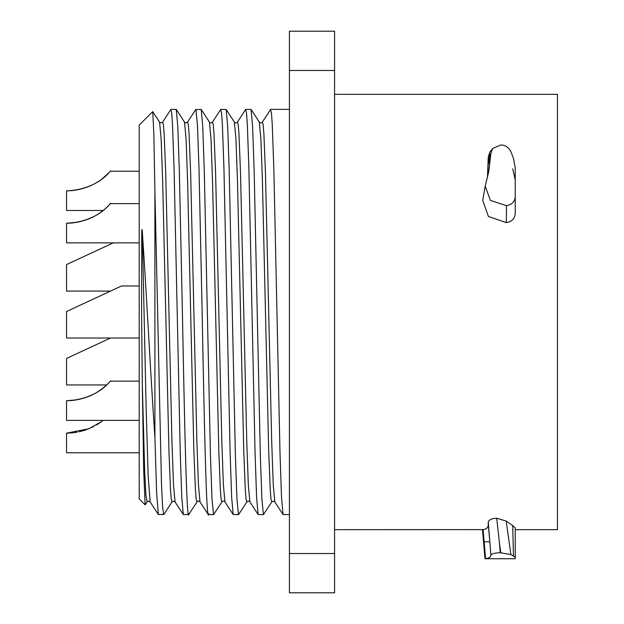 <?xml version="1.0" encoding="UTF-8"?>
<svg xmlns="http://www.w3.org/2000/svg" width="624" height="624" viewBox="0 0 624 624"><rect width="100%" height="100%" fill="white"/><g stroke="black" fill="none" stroke-linecap="round" stroke-linejoin="round"><path stroke-width="0.94" d="M334.581 94.333L557.458 94.333L557.458 529.667L515.237 529.667M490.893 153.325L488.764 171.46L485.215 186.116L490.402 200.429L506.509 205.655C511.898 204.656 514.808 201.716 515.237 196.841L515.237 167.934L513.458 158.278L510.869 151.593C508.529 147.186 505.167 144.986 500.783 144.994L492.679 148.481L490.893 153.325L488.264 156.983L487.438 177.59M488.264 156.983L489.91 152.053L492.679 148.481M512.717 168.839L515.237 179.884L515.237 213.681C514.745 218.751 511.758 221.731 506.282 222.628L506.509 205.655M485.215 186.116L482.695 200.335L488.405 216.442L506.282 222.628M510.869 554.557L500.783 552.786L499.426 542.716L500.23 552.786C495.152 552.864 492.047 553.589 490.893 554.962L489.84 541.936A196.365 2.371 -5 0 0 484.13 541.905L483.077 529.604C486.595 529.277 488.335 527.452 488.288 524.137L488.264 521.843C489.177 519.644 491.993 518.435 496.696 518.209L506.228 521.063L510.869 554.557L513.458 556L512.717 525.58L506.228 521.063M512.717 525.58L515.237 527.873L515.237 558.73L484.996 558.73L482.446 529.612M483.077 529.604L334.581 529.667M334.581 592.8L334.581 31.2L289.419 31.2L289.419 592.8L334.581 592.8M270.566 109.52L271.495 113.264L272.275 124.8L273.835 168.714L280.004 453.125L281.533 497.422L283.062 514.535L289.419 514.628M220.693 109.512L221.614 113.264L222.394 124.8L223.954 168.722L230.131 453.133L231.66 497.422L233.189 514.535L238.501 514.628L236.948 499.2L235.388 455.278L229.211 170.89L227.682 126.594L226.153 109.465L220.841 109.372M245.63 109.512L246.558 113.264L247.338 124.8L248.89 168.722L255.068 453.133L256.597 497.422L258.125 514.535L263.445 514.628L261.885 499.2L260.325 455.278L254.147 170.89L252.619 126.594L251.09 109.465L245.778 109.372M283.07 514.543L274.833 501.922L273.343 501.127L271.791 501.922L271.019 499.45L270.239 489.778L268.679 450.575L262.447 182.013L260.887 138.871L259.295 122.039M238.618 514.543L246.854 501.922L246.074 499.45L245.294 489.778L243.742 450.583L237.502 182.013L235.95 138.871L234.359 122.039M195.718 109.598L201.217 109.465L202.745 126.594L204.274 170.89L210.452 455.278L212.004 499.2L213.564 514.628L221.918 501.922L221.138 499.457L220.358 489.785L218.798 450.583L212.566 182.005L211.006 138.863L209.422 122.039M270.598 109.465L262.361 122.086L263.141 124.535L263.921 134.199L265.481 173.402L271.713 442.01L273.273 485.152L274.833 501.922L273.273 485.152L271.713 442.01L265.481 173.402L263.921 134.199L263.141 124.535L262.361 122.078C261.05 123.224 260.036 123.224 259.327 122.086L251.09 109.465M246.854 501.922C248.18 500.776 249.194 500.776 249.896 501.922L248.336 485.152L246.776 442.01L240.536 173.394L238.984 134.199L238.204 124.535L237.401 122.125L245.661 109.465M221.918 501.922C223.236 500.776 224.242 500.776 224.96 501.922L223.4 485.152L221.84 442.01L215.6 173.394L214.04 134.199L213.26 124.535L212.464 122.117L220.717 109.465M271.791 501.922L263.445 514.628M195.897 109.372L197.457 124.8L199.017 168.722L202.137 312C204.344 427.697 206.552 528.473 208.759 513.638M189.017 513.638C186.81 528.473 184.603 427.697 182.395 312L179.338 170.836L177.801 126.547L176.272 109.457L184.501 122.07L186.077 138.957L187.629 182.13L193.861 450.567L195.421 489.762L196.201 499.442L196.981 501.922C197.668 500.76 198.682 500.76 200.023 501.922L208.26 514.543L213.564 514.628M200.008 501.914L198.455 485.035L196.895 441.847L190.663 173.371L189.103 134.199L188.323 124.543L187.551 122.078L195.788 109.481M183.323 514.55L175.087 501.938L173.519 485.105L171.959 441.94L165.727 173.332L164.167 134.168L163.387 124.519L162.607 122.086M158.379 514.527L150.15 501.93L148.177 476.362L146.219 411.528L142.303 231.676C146.539 293.686 150.735 376.857 154.908 437.494L156.64 493.022L158.379 514.543L163.855 514.449M170.781 109.582L171.74 113.264L172.52 124.8L174.08 168.714L180.258 453.149L181.787 497.437L183.316 514.543L188.783 514.465M176.272 109.457L170.96 109.372M154.908 437.494L154.908 190.765L161.491 484.419L162.591 506.93L163.691 514.628M154.908 190.765L153.832 133.208L152.747 111.618L139.199 125.081L139.199 498.919L145.127 504.847L143.715 471.206L142.303 384.641L141.586 312L141.749 231.917C141.905 228.774 142.085 228.688 142.303 231.676M175.087 501.938L173.542 501.127L172.029 501.938L171.265 499.442L170.485 489.754L168.925 450.551L162.692 182.06L161.132 138.91L159.58 122.086M150.15 501.922L148.606 501.119L147.1 501.93L145.899 495.082L144.698 471.611L142.303 384.641M488.264 521.843L489.84 541.936L488.288 524.137M499.426 542.716L496.696 518.209M484.13 541.905L485.573 558.683C489.068 558.215 490.838 556.975 490.893 554.962M515.237 557.497L513.458 556M500.23 552.786L500.783 552.786M485.573 558.683L484.996 558.73M515.237 529.339L515.237 558.55M488.124 174.587A196.365 170.586 -169.9 0 0 489.84 154.963L488.288 163.691M515.237 213.681L515.237 196.841M110.534 291.088L66.542 291.088L66.542 264.576L113.279 242.876M66.542 264.576L105.667 246.418L66.542 264.576M101.712 389.111L106.704 384.946L66.542 384.946L66.542 358.441L110.534 338.021M66.542 358.441L105.667 340.275L66.542 358.441M139.199 338.021L66.542 338.021L66.542 311.509L121.524 285.979L66.542 311.509M67.54 223.236L66.542 223.244C96.712 222.479 109.691 203.775 110.347 203.728C112.195 200.132 100.558 221.816 66.542 223.244L66.542 242.876L66.542 223.244L77.267 222.261M139.199 203.603L110.456 203.603L107.024 207.137M103.108 210.53L99.122 213.416M93.623 216.653L85.457 220.124M78.928 221.926L85.48 220.116M96.72 214.929L99.076 213.447M101.712 211.598L103.163 210.483L66.542 210.483L66.542 190.843C96.712 190.078 109.691 171.374 110.347 171.327C112.195 167.731 100.558 189.415 66.542 190.843L66.542 210.483M101.712 179.197L109.457 172.294M103.108 178.129L101.821 179.111M90.457 185.773L86.83 187.239M68.609 190.804L77.267 189.86M78.928 189.524L85.48 187.723M90.441 185.78L93.623 184.252M96.72 182.528L99.076 181.046M74.95 190.242L75.434 190.172M70.442 190.718L73.336 190.453M68.601 190.811L67.54 190.835M74.95 222.643L75.434 222.565M66.542 236.496L66.542 242.876L66.542 236.496M70.442 223.111L73.336 222.854M67.54 400.748L66.542 400.756C96.712 399.992 109.691 381.287 110.347 381.241C112.195 377.645 100.558 399.329 66.542 400.756L66.542 420.397L66.542 400.756L77.267 399.773M139.199 381.124L110.456 381.124L107.024 384.649M103.108 388.042L99.122 390.928M93.623 394.165L85.457 397.636M78.928 399.438L85.48 397.628M96.72 392.441L99.076 390.959M67.54 433.15L68.601 433.118L66.542 433.157L66.542 452.79L66.542 433.157L88.951 428.727L101.712 421.512M103.108 420.436L99.122 423.329M93.623 426.566L85.457 430.037M66.62 433.157L77.267 432.175M78.928 431.839L85.48 430.03M96.72 424.843L99.076 423.361M74.95 432.557L75.434 432.479M66.542 446.41L66.542 452.79L66.542 446.41M70.442 433.025L73.336 432.767M74.95 400.156L75.434 400.085M66.542 414.008L66.542 420.397L66.542 414.008M70.442 400.624L73.336 400.366M334.581 553.527L289.419 553.527M334.581 70.473L289.419 70.473M258.125 514.543L249.896 501.922L248.336 485.152L246.776 442.01L240.536 173.394L238.984 134.199L238.204 124.535L237.424 122.078C236.098 123.232 235.084 123.232 234.39 122.086L226.153 109.465M233.189 514.543L224.96 501.922L223.4 485.152L221.84 442.01L215.6 173.394L214.04 134.199L213.26 124.535L212.488 122.078C211.146 123.224 210.132 123.224 209.446 122.086L201.217 109.465M289.419 109.372L270.715 109.372M162.614 122.086L170.843 109.481M187.551 122.093L186.014 122.897L184.564 122.179M162.614 122.093L161.07 122.897L159.635 122.187M163.8 514.535L172.029 501.922M152.74 111.626L159.565 122.078M145.197 504.824L147.092 501.922M196.966 501.93L188.737 514.543M139.199 285.979L121.524 285.979M139.199 242.876L66.542 242.876M139.199 171.21L110.456 171.21M139.199 420.397L66.542 420.397M139.199 452.79L66.542 452.79"/></g></svg>

